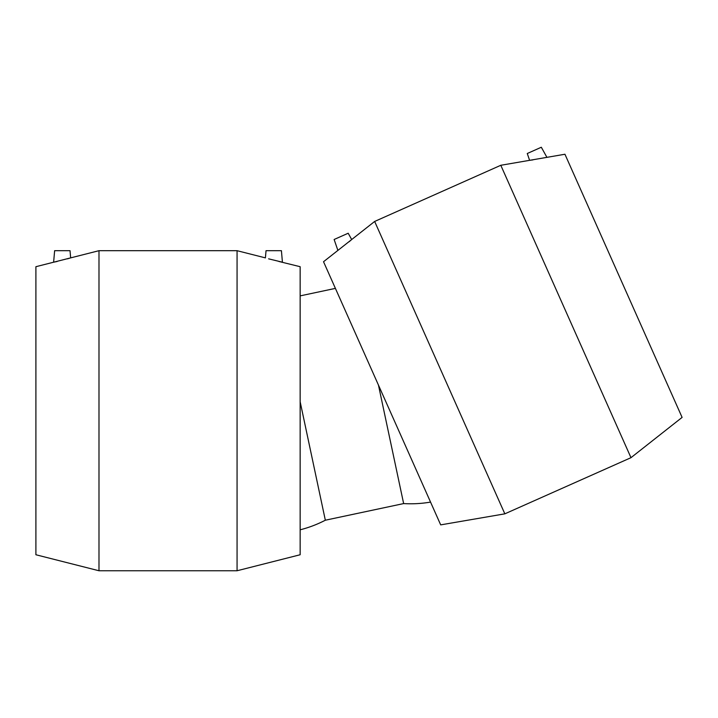 <?xml version="1.0" encoding="UTF-8"?>
<svg xmlns="http://www.w3.org/2000/svg" width="718" height="718" viewBox="0 0 718 718"><rect width="100%" height="100%" fill="white"/><g stroke="black" fill="none" stroke-linecap="round" stroke-linejoin="round"><path stroke-width="1.08" d="M300.151 529.803A116.567 116.567 0 0 0 325.335 520.218L403.642 503.578L378.458 385.099M325.335 520.218L300.151 401.739M67.456 258.839L70.651 257.879L70.023 250.69L54.631 250.69L53.626 262.205L57.198 261.46M98.985 250.69L98.985 570.756L35.9 554.754L35.9 266.701L98.985 250.69L237.066 250.69L265.409 257.879L266.037 250.69L281.42 250.69L282.425 262.205L268.604 258.839M278.862 261.46L300.151 266.701L300.151 554.754L237.066 570.756L237.066 250.69M349.163 241.715L351.685 239.543L348.194 233.233L334.13 239.489L337.891 250.411L374.652 221.449L504.835 513.837L630.978 457.68L500.796 165.284L374.652 221.449M532.918 159.899L529.606 160.329L527.263 153.508L541.318 147.244L546.919 157.35L500.796 165.284M337.891 250.411L323.531 261.729L440.69 524.876L504.835 513.837M546.919 157.35L564.94 154.244L682.1 417.4L630.978 457.68M403.642 503.578A116.567 116.567 0 0 0 430.549 502.088M335.396 288.385L300.151 295.879M98.985 570.756L237.066 570.756"/></g></svg>
